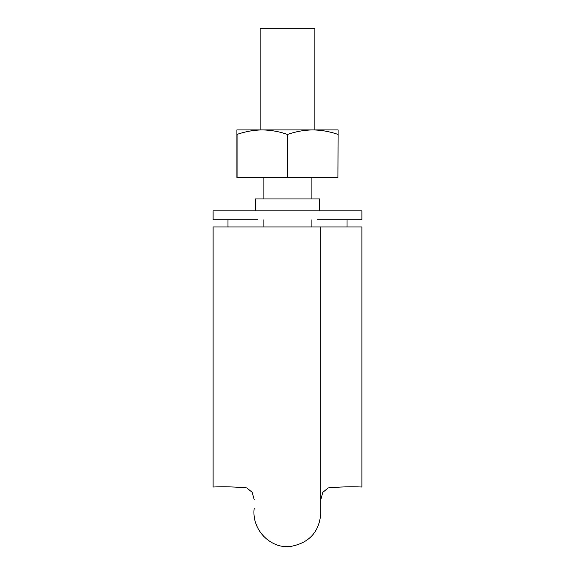 <?xml version="1.0" encoding="UTF-8"?>
<svg xmlns="http://www.w3.org/2000/svg" width="575" height="575" viewBox="0 0 575 575"><rect width="100%" height="100%" fill="white"/><g stroke="black" fill="none" stroke-linecap="round" stroke-linejoin="round"><path stroke-width="0.86" d="M361.891 226.931L320.828 226.931L361.891 226.931L361.891 487.011L361.891 226.931M213.109 226.931L213.109 487.011L213.109 226.931L320.828 226.931L320.828 513.195C319.362 531.501 309.645 542.52 291.669 546.25C272.198 549.844 251.433 530.962 254.172 508.458M260.123 129.921L260.123 28.75L314.877 28.75L314.877 129.921M361.891 210.86L361.891 219.794L361.891 210.86L213.109 210.86L213.109 219.794L257.744 219.794M361.891 219.794L317.256 219.794M347.012 219.794L347.012 226.931M227.987 219.794L227.987 226.931M319.635 210.86L319.635 198.957L255.365 198.957L255.365 210.86M317.256 198.957L257.744 198.957M287.651 177.538L287.651 134.392C295.866 131.531 304.247 130.036 312.793 129.921L338.086 129.921L337.935 177.538L236.914 177.538L236.914 129.921L262.207 129.921C270.775 130.043 279.155 131.531 287.349 134.392L287.349 177.538M237.065 177.538L237.065 134.392C245.281 131.531 253.661 130.036 262.207 129.921L312.793 129.921C321.36 130.043 329.741 131.531 337.935 134.392M338.086 134.392L337.935 177.538M361.891 487.011C350.542 486.565 339.3 486.867 328.174 487.916L322.783 492.38L320.828 499.481M213.109 487.011C224.458 486.565 235.7 486.867 246.826 487.916L252.217 492.38L254.172 499.481M263.098 177.538L263.098 198.957M263.098 219.794L263.098 226.931M311.902 177.538L311.902 198.957M311.902 219.794L311.902 226.931"/></g></svg>
